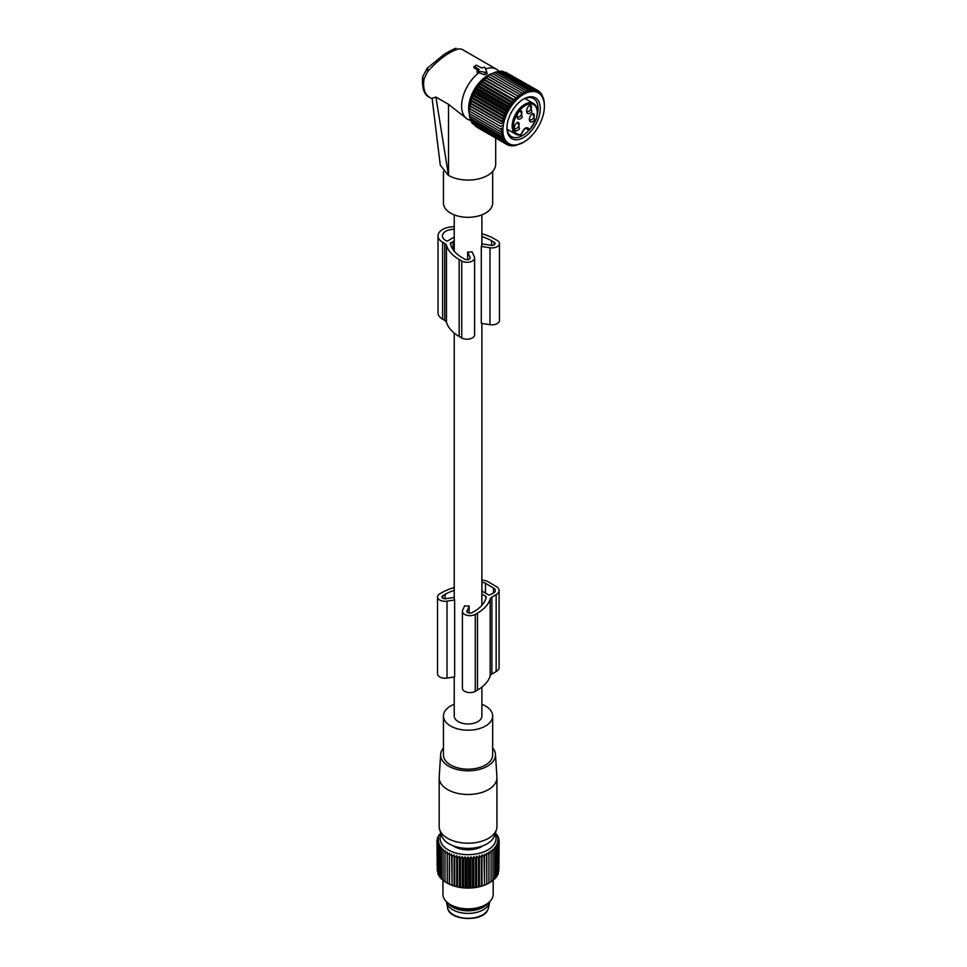 <?xml version="1.0" encoding="UTF-8"?>
<svg xmlns="http://www.w3.org/2000/svg" width="967" height="967" viewBox="0 0 967 967"><rect width="100%" height="100%" fill="white"/><g stroke="black" fill="none" stroke-linecap="round" stroke-linejoin="round"><path stroke-width="1.45" d="M454.236 676.96L454.236 716.003A13.816 7.978 0 0 0 458.285 721.636A13.816 7.978 0 0 0 473.347 723.364A13.816 7.978 0 0 0 481.88 716.003L481.88 687.102M481.88 580.14A10.045 5.802 180 0 1 488.154 581.808L496.156 586.425A10.045 5.802 180 0 1 499.093 590.535A10.045 5.802 180 0 1 496.156 594.632L491.901 597.086A6.285 3.626 180 0 0 490.16 599.032A45.546 26.29 180 0 1 477.493 613.102L475.28 614.383A7.543 4.351 180 0 1 467.061 615.326A7.543 4.351 180 0 1 462.407 611.301A7.543 4.351 180 0 1 462.661 610.177L464.704 605.777A13.816 7.978 0 0 0 469.164 605.983L466.916 611.773M469.164 613.066L469.164 605.983M481.3 246.416L489.979 247.77A7.543 4.351 0 0 0 499.468 243.563L499.468 320.5A7.543 4.351 0 0 1 489.979 324.694L481.3 323.353L481.3 246.416A13.816 7.978 0 0 0 481.88 244.131A13.816 7.978 0 0 0 481.868 243.877L491.127 245.316A3.143 1.813 0 0 0 495.08 243.563A3.143 1.813 0 0 0 494.161 242.282L491.574 240.783A41.194 23.788 0 0 0 481.88 236.637M467.617 259.712L467.617 252.109A13.816 7.978 0 0 0 472.017 251.783L474.338 256.799A7.543 4.351 0 0 1 474.604 257.923A7.543 4.351 0 0 1 469.95 261.948A7.543 4.351 0 0 1 461.73 260.993L459.156 259.507A45.594 26.327 0 0 1 446.476 245.437A6.285 3.626 0 0 0 444.735 243.491L442.632 242.282A15.702 9.066 0 0 1 438.027 235.863A15.702 9.066 0 0 1 454.236 226.81M454.236 333.095L454.236 598.029A13.816 7.978 0 0 0 454.647 599.963L447.02 601.148A7.543 4.351 180 0 1 437.531 596.941A7.543 4.351 180 0 1 439.743 593.871L441.967 592.59A45.546 26.29 180 0 1 454.236 587.537M447.02 601.148L447.02 678.085L454.647 676.9L454.647 599.963M440.65 754.393L439.187 777.178A28.901 16.681 0 0 0 439.163 777.794A28.901 16.681 0 0 0 459.929 793.798A28.901 16.681 0 0 0 496.953 777.794A28.901 16.681 0 0 0 496.929 777.178L495.467 754.393A27.427 15.835 180 0 1 460.34 770.179A27.427 15.835 180 0 1 440.65 754.393A27.427 15.835 180 0 1 443.454 747.974M439.163 777.794L439.163 826.531A28.901 16.681 0 0 0 439.683 829.686A28.901 16.681 0 0 0 459.929 842.535A28.901 16.681 0 0 0 496.434 829.686A28.901 16.681 0 0 0 496.953 826.531L496.953 777.794M439.683 829.686L441.75 835.863A26.786 15.472 0 0 0 460.522 847.781A26.786 15.472 0 0 0 494.367 835.863L496.434 829.686M492.662 747.974A27.427 15.835 180 0 1 495.467 754.393M454.236 704.242A24.598 14.203 0 0 0 443.454 716.003A24.598 14.203 0 0 0 461.138 729.626A24.598 14.203 0 0 0 492.662 716.003A24.598 14.203 0 0 0 481.88 704.242M443.454 716.003L443.454 754.973A24.598 14.203 0 0 0 461.138 768.608A24.598 14.203 0 0 0 492.662 754.973L492.662 716.003M488.105 903.057A21.661 12.498 180 0 1 468.064 910.829A21.661 12.498 180 0 1 448.011 903.057M446.452 901.715A21.661 12.498 0 0 0 446.536 902.296A21.661 12.498 0 0 0 466.191 913.356A21.661 12.498 0 0 0 488.843 904.411A21.661 12.498 0 0 0 489.58 902.296A21.661 12.498 0 0 0 489.665 901.715M482.968 845.787A19.473 11.241 180 0 1 453.148 845.787M490.16 599.032L490.16 675.957A6.285 3.626 180 0 1 491.901 674.023L496.156 671.569A10.045 5.802 180 0 0 499.093 667.472L499.093 590.535M466.916 610.83A3.143 1.813 180 0 0 466.807 611.301A3.143 1.813 180 0 0 468.741 612.981A3.143 1.813 180 0 0 472.162 612.582L474.386 611.301A41.146 23.752 180 0 0 486.22 596.977A1.257 0.725 180 0 0 485.857 596.385L481.88 594.089M454.236 597.401L445.884 598.694A3.143 1.813 180 0 1 441.931 596.941A3.143 1.813 180 0 1 442.85 595.66L442.85 598.222M454.236 590.39A41.146 23.752 180 0 0 445.074 594.379L442.85 595.66M481.88 582.327A6.285 3.626 180 0 1 485.494 583.355L493.484 587.972A6.285 3.626 180 0 1 495.322 590.535A6.285 3.626 180 0 1 493.484 593.097L489.048 595.152L481.88 591.006M447.02 678.085A7.543 4.351 180 0 1 437.531 673.878L437.531 596.941M490.16 675.957A45.546 26.29 180 0 1 477.493 690.039L475.28 691.32A7.543 4.351 180 0 1 467.061 692.263A7.543 4.351 180 0 1 462.407 688.238L462.407 611.301M498.839 870.953L499.141 840.287L497.606 839.888L499.141 842.039L497.473 841.556L498.839 843.804L497.038 843.212L498.247 845.533L496.337 844.844L497.352 847.213L495.358 846.415L496.192 848.845L494.125 847.926L494.753 850.404L492.626 849.364L493.049 851.867L490.898 850.706L491.115 853.232L488.951 851.951L488.951 854.477L486.812 853.075L486.594 855.59L484.479 854.066L484.056 856.569L481.989 854.937L481.361 857.403L479.366 855.65L478.544 858.08L476.634 856.218L475.619 858.587L473.83 856.617L472.621 858.938L470.953 856.871L469.587 859.107L468.064 856.943L466.529 859.107L465.163 856.871L463.495 858.938L462.299 856.617L460.497 858.587L459.482 856.218L459.482 887.295L460.497 887.126L460.497 858.587M498.247 872.996L498.839 843.804M497.352 874.942L498.247 874.059L498.247 845.533M495.358 877.504L497.352 875.751L497.352 847.213M494.125 879.015L496.192 877.383L496.192 848.845M492.626 880.453L494.753 878.93L494.753 850.404M490.898 881.795L493.049 880.393L493.049 851.867M440.734 832.829L437.277 838.522L438.655 838.208L436.975 840.287L438.51 839.888L436.975 842.039L438.655 841.556L437.277 843.804L439.078 843.212L437.882 845.533L439.78 844.844L438.764 847.213L440.759 846.415L439.937 848.845L441.992 847.926L441.375 850.404L443.49 849.364L443.067 851.867L445.219 850.706L445.001 853.232L447.165 851.951L447.165 854.477L449.317 853.075L449.317 884.164L447.165 883.04A29.373 16.959 0 0 0 447.298 883.113A29.373 16.959 0 0 0 459.796 887.392A29.373 16.959 0 0 0 488.831 883.113A29.373 16.959 0 0 0 488.951 883.04L491.115 881.759L491.115 853.232M486.812 853.075L486.812 884.164L488.951 883.004L488.951 851.951M486.812 884.164L486.594 855.59M484.479 854.066L484.479 885.156L486.594 884.128M484.479 885.156L484.056 856.569M481.989 854.937L481.989 886.026L484.056 885.107M481.989 886.026L481.361 885.941L481.361 857.403M479.366 855.65L479.366 886.739L481.361 885.941M479.366 886.739L478.544 886.606L478.544 858.08M476.634 856.218L476.634 887.295L478.544 886.606M476.634 887.295L475.619 887.126L475.619 858.587M473.83 856.617L473.83 887.706L475.619 887.126M473.83 887.706L472.621 887.464L472.621 858.938M470.953 856.871L470.953 887.948L472.621 887.464M470.953 887.948L469.587 887.633L469.587 859.107M468.064 856.943L468.064 888.032L469.587 887.633M468.064 888.032L466.529 887.633L466.529 859.107M465.163 856.871L465.163 887.948L466.529 887.633M465.163 887.948L463.495 887.464L463.495 858.938M462.299 856.617L462.299 887.706L463.495 887.464M462.299 887.706L460.497 887.126M494.935 834.17A27.922 16.125 180 0 1 487.706 850.017A27.922 16.125 180 0 1 460.195 854.018A27.922 16.125 180 0 1 441.182 834.17M495.382 832.829L498.247 836.793L497.038 836.552L499.141 840.287M497.352 835.923L497.352 835.113M498.247 837.869L498.247 836.793M498.839 839.912L498.839 838.522M456.75 855.65L456.75 886.739L457.572 886.606L457.572 858.08L456.75 855.65L454.756 857.403L454.127 854.937L452.06 856.569L451.637 854.066L449.522 855.59L449.317 853.075M456.75 886.739L454.756 885.941L454.756 857.403M454.127 854.937L454.127 886.026L454.756 885.941M454.127 886.026L452.06 885.107L452.06 856.569M451.637 854.066L452.06 885.107M451.637 885.156L449.522 884.128L449.522 855.59M447.298 883.113L447.165 851.951M447.165 883.04L445.001 881.759L445.001 853.232M445.219 881.795L443.067 880.393L443.067 851.867M443.49 880.453L441.375 878.93L441.375 850.404M441.992 879.015L439.937 877.383L439.937 848.845M440.759 877.504L438.764 875.751L438.764 847.213M438.764 874.942L437.882 874.059L437.882 845.533M437.882 872.996L437.277 843.804M437.277 870.953L436.975 840.287M459.482 887.295L457.572 886.606M459.482 856.218L457.572 858.08M437.277 839.912L437.277 838.522M437.882 837.869L437.882 836.793M438.764 835.923L438.764 835.113M442.934 880.055L442.934 894.318A25.13 14.505 0 0 0 450.296 904.568A25.13 14.505 0 0 0 460.981 908.231A25.13 14.505 0 0 0 485.821 904.568A25.13 14.505 0 0 0 493.182 894.318L493.182 880.055M450.296 904.568L452.665 905.934A21.782 12.571 0 0 0 461.924 909.113A21.782 12.571 0 0 0 483.452 905.934L485.821 904.568M474.096 66.372L479.161 69.503L477.42 70.506L477.698 71.111L485.059 72.247A1.257 0.725 180 0 0 486.594 71.365L484.624 67.11L481.832 67.956L476.054 65.14L473.866 67.424M485.494 68.995A28.901 16.681 -60 0 1 491.84 67.883A28.901 16.681 -60 0 1 496.494 69.225A28.901 16.681 -60 0 1 498.972 71.256L499.226 71.546M427.68 67.968L427.68 71.522C439.078 58.999 449.474 51.432 458.866 48.846L461.863 49.22L496.494 69.225M469.176 113.163A26.786 15.472 -60 0 1 491.998 73.637M495.696 138.051L495.696 164.124A27.644 15.955 180 0 1 478.641 178.871A27.644 15.955 180 0 1 448.519 175.414L435.899 97.051L448.519 104.327L467.339 119.11M477.698 71.111L477.625 72.682L477.227 71.691L477.625 72.682L478.87 72.779A28.901 16.681 -60 0 0 462.625 98.163A28.901 16.681 -60 0 0 467.605 119.267A28.901 16.681 -60 0 0 468.403 119.678L470.965 120.416M448.289 175.281L440.275 165.176L432.116 98.344L435.899 97.051M427.68 71.522L424.09 78.907A5.028 2.224 -170.5 0 1 422.615 76.937A5.028 2.224 -170.5 0 1 422.627 76.877M492.662 171.401L492.662 203.106A24.598 14.203 180 0 1 471.558 217.164A24.598 14.203 180 0 1 444.457 207.107A24.598 14.203 180 0 1 443.454 203.106L443.454 171.534M478.87 72.779L484.926 74.81L487.126 73.746L486.631 71.461M478.049 70.144L474.108 67.859L474.277 66.675M520.524 135.066A0.943 0.943 0 0 0 521.298 134.304L521.044 134.522C523.921 127.729 526.797 126.073 529.674 129.53A16.802 9.706 -60 0 0 535.791 119.799A16.802 9.706 -60 0 0 531.052 103.916A16.802 9.706 -60 0 0 514.928 118.687A16.802 9.706 -60 0 0 521.044 134.522A0.943 0.701 82.8 0 1 520.125 134.993A17.744 10.25 -60 0 1 515.822 134.232A17.744 10.25 -60 0 1 513.682 118.276A17.744 10.25 -60 0 1 533.566 103.493L524.912 98.501M525.794 128.224L528.369 129.699A0.943 0.653 166.7 0 0 529.674 129.53L529.3 129.747M531.838 111.676L530.134 104.956L528.429 106.443A5.028 2.901 -60 0 0 526.58 111.108A5.028 2.901 -60 0 0 531.838 111.676M522.289 117.188L520.584 110.468L518.88 111.954A5.028 2.901 -60 0 0 517.031 116.62A5.028 2.901 -60 0 0 522.289 117.188M534.618 120.065L532.914 113.344L531.209 114.831A5.028 2.901 -60 0 0 529.36 119.509A5.028 2.901 -60 0 0 534.618 120.065M519.509 128.792L517.804 122.072L516.1 123.558A5.028 2.901 -60 0 0 514.251 128.224A5.028 2.901 -60 0 0 519.509 128.792M526.628 110.371A3.457 1.994 -60 0 0 527.293 111.41A3.457 1.994 -60 0 0 530.194 110.214A3.457 1.994 120 0 0 530.75 105.415A3.457 1.994 120 0 0 529.529 105.367M517.079 115.883A3.457 1.994 -60 0 0 517.744 116.922A3.457 1.994 -60 0 0 520.645 115.726A3.457 1.994 120 0 0 521.201 110.939A3.457 1.994 120 0 0 519.98 110.879M529.408 118.772A3.457 1.994 -60 0 0 530.073 119.799A3.457 1.994 -60 0 0 532.974 118.615A3.457 1.994 120 0 0 533.53 113.816A3.457 1.994 120 0 0 532.297 113.755M514.311 127.487A3.457 1.994 -60 0 0 514.964 128.526A3.457 1.994 -60 0 0 517.865 127.33A3.457 1.994 120 0 0 518.421 122.543A3.457 1.994 120 0 0 517.2 122.483M544.385 106.273A29.348 16.947 -60 0 1 533.579 133.543A29.348 16.947 -60 0 1 523.63 142.209A29.348 16.947 -60 0 1 503.529 135.791A29.348 16.947 -60 0 1 513.682 102.973A29.348 16.947 -60 0 1 544.385 106.273L544.276 103.517M480.212 83.271L513.598 102.55L511.035 102.236L479.862 84.238L488.021 76.018L521.418 95.298L521.273 92.735L523.461 93.992L523.437 91.49L525.516 92.929L525.589 90.487L527.547 92.107L527.716 89.75L529.541 91.527L529.783 89.278L531.475 91.212L531.777 89.085L533.325 91.152L533.687 89.157L535.089 91.357L535.476 89.508L536.733 91.817L537.156 90.124L538.256 92.53L538.679 91.007L539.634 93.497L540.057 92.143L540.855 94.693L541.254 93.533L543.732 98.997L544.361 103.566M521.418 95.298L487.948 76.224M485.99 77.541L519.388 96.821L519.122 94.222M519.388 96.821L485.833 77.928M484.008 79.27L517.393 98.549L517.007 95.938M517.393 98.549L483.766 79.85M482.074 81.18L515.459 100.459L514.94 97.848M515.459 100.459L512.945 99.964L481.771 81.965M513.598 102.55L512.945 99.964M488.021 76.018L488.661 75.535A27.584 15.931 120 0 0 479.306 83.694A27.584 15.931 120 0 0 469.152 109.319L469.176 113.465L500.362 131.464L502.55 130.231L469.176 110.975L502.55 130.231M490.076 74.725L492.263 73.492L523.437 91.49M492.13 73.649L494.415 72.489L525.589 90.487M494.161 72.827L496.53 71.751L527.716 89.75M496.144 72.259L498.609 71.28L529.783 89.278M498.078 71.933L500.604 71.087L531.777 89.085M501.305 71.498L502.514 71.159L533.687 89.157M503.432 71.703L535.476 89.508M505.499 72.199L538.679 91.007M542.269 95.141L541.568 94.742M541.254 93.533L540.323 93.001M540.057 92.143L538.861 91.454M521.273 92.735L490.1 74.737M469.152 110.951L471.63 98.138L478.447 85.507L511.845 104.774L511.035 102.236M511.845 104.774L509.234 104.666L478.061 86.667M476.804 87.864L510.189 107.144L509.234 104.666M510.189 107.144L507.566 107.204L476.393 89.206M475.28 90.342L508.678 109.609L507.566 107.204M508.678 109.609L506.031 109.863L474.857 91.853M473.903 92.892L507.288 112.172L506.031 109.863M507.288 112.172L504.665 112.583L473.492 94.585M472.682 95.503L506.067 114.783L504.665 112.583M506.067 114.783L503.469 115.351L472.295 97.353M471.63 98.138L505.016 117.418L503.469 115.351M505.016 117.418L502.441 118.143L471.267 100.133M470.748 100.798L504.133 120.065L502.441 118.143M504.133 120.065L501.619 120.923L470.445 102.925M470.059 103.421L503.444 122.7L501.619 120.923M503.444 122.7L500.991 123.667L469.817 105.669M469.563 106.007L500.991 123.667M502.949 125.287L500.568 126.363L469.394 108.364M469.261 108.534L500.568 126.363M502.647 127.813L500.362 128.974M523.63 142.209L514.94 145.751L515.459 145.098L512.945 145.944L513.598 145.159L511.035 145.872L511.845 144.953L509.234 145.521L510.189 144.494L507.566 144.905L508.678 143.781L506.031 144.023L507.288 142.814L504.665 142.886L506.067 141.617L503.469 141.496L505.016 140.191L502.441 139.889L504.133 138.559L501.619 138.063L503.444 136.722L500.991 136.033L502.949 134.715L500.568 133.833L502.647 132.539L500.362 131.464M515.653 105.983A23.559 13.598 120 0 0 506.974 127.874A23.559 13.598 120 0 0 531.62 130.521A23.559 13.598 120 0 0 539.767 104.182A23.559 13.598 120 0 0 523.63 99.021A23.559 13.598 120 0 0 515.653 105.983M476.393 126.907L507.566 144.905M474.688 125.577L506.031 144.023M473.214 124.042L504.665 142.886M471.969 122.301L472.295 123.498L503.469 141.496M470.748 119.279L471.267 121.89L502.441 139.889M470.059 117.454L470.445 120.065L501.619 138.063M469.563 115.436L469.817 118.034L500.991 136.033M469.261 113.272L469.394 115.835L500.568 133.833M478.447 85.507L479.862 84.238M509.234 145.521L508.038 144.832M511.035 145.872L510.105 145.34M512.945 145.944L512.232 145.546M506.986 127.209A21.987 12.692 120 0 0 511.531 136.649A21.987 12.692 120 0 0 529.094 130.086M537.35 114.469A21.987 12.692 120 0 0 533.518 98.574A21.987 12.692 120 0 0 523.074 99.359M507.445 130.678A21.987 12.692 120 0 0 508.835 130.207M526.592 99.468A21.987 12.692 120 0 0 526.302 98.018M438.027 235.863L438.027 312.8A15.702 9.066 0 0 0 442.632 319.207L442.632 242.282M474.604 257.923L474.604 334.86A7.543 4.351 0 0 1 469.95 338.873A7.543 4.351 0 0 1 461.73 337.93L459.156 336.443A45.594 26.327 0 0 1 446.476 322.362A6.285 3.626 0 0 0 444.735 320.428L442.632 319.207M499.468 243.563A7.543 4.351 0 0 0 497.268 240.481L494.681 238.994A45.594 26.327 0 0 0 481.88 233.796M454.236 237.12L447.963 240.735A1.257 0.725 0 0 1 446.186 240.735L445.739 240.481A11.302 6.527 0 0 1 442.427 235.863A11.302 6.527 0 0 1 454.236 229.348M467.617 252.109L470.095 257.452A3.143 1.813 0 0 1 470.204 257.923A3.143 1.813 0 0 1 468.258 259.591A3.143 1.813 0 0 1 464.837 259.204L462.262 257.718A41.194 23.788 0 0 1 450.404 243.297A1.257 0.725 0 0 1 450.767 242.717L454.236 241.472M453.076 249.631L453.076 241.387M446.536 902.296L447.612 907.771A20.585 11.882 0 0 0 466.275 918.275A20.585 11.882 0 0 0 487.803 909.79A20.585 11.882 0 0 0 488.504 907.771L489.58 902.296M491.901 597.086L491.901 674.023M496.156 594.632L496.156 671.569M485.857 596.385L485.857 598.488M445.074 594.379L445.074 598.754M475.28 614.383L475.28 691.32M477.493 613.102L477.493 690.039M485.494 583.355L485.494 593.097M493.484 587.972L493.484 593.097M448.519 104.327L448.519 175.414M432.164 98.815L429.626 97.341A28.901 16.681 -60 0 1 424.09 78.907M458.866 48.846L461.863 49.22M486.643 71.558L487.066 73.565M485.059 72.247L484.926 74.81M521.14 134.026L521.298 134.304C524.368 128.623 526.386 126.592 527.366 128.212A5.343 3.082 120 0 1 528.369 129.699L529.203 129.783M444.735 320.428L444.735 243.491M446.476 322.362L446.476 245.437M459.156 336.443L459.156 259.507M461.73 337.93L461.73 260.993M489.979 324.694L489.979 247.77M491.574 245.364L491.574 240.783M494.161 244.844L494.161 242.282M470.095 258.394L470.095 257.452M450.767 244.844L450.767 242.717M481.88 605.378L481.88 323.449M481.88 244.131L481.88 214.855M454.236 251.178L454.236 214.855M488.504 907.771L487.731 909.995C482.714 922.53 448.712 920.669 447.612 907.771M429.626 97.341C424.271 95.322 421.938 88.517 422.615 76.937L427.196 68.246L444.494 54.067C452.58 49.522 456.497 47.661 456.231 48.495M477.239 70.712L476.949 72.066M467.605 119.267L466.771 118.784M520.488 135.078L515.822 134.232L507.167 129.227M533.566 103.493C537.773 106.358 538.583 111.773 535.996 119.751L529.686 129.808A0.943 0.943 0 0 1 528.538 129.965L525.637 128.285"/></g></svg>

